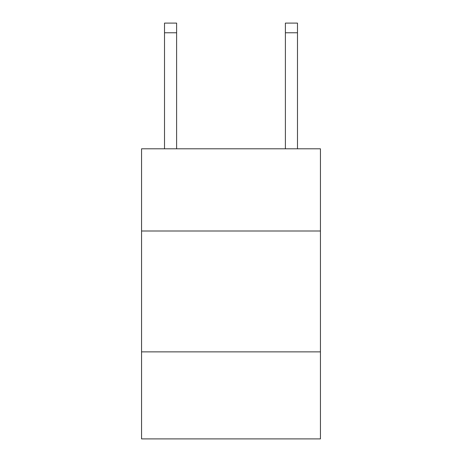 <?xml version="1.0" encoding="UTF-8"?>
<svg xmlns="http://www.w3.org/2000/svg" width="462" height="462" viewBox="0 0 462 462"><rect width="100%" height="100%" fill="white"/><g stroke="black" fill="none" stroke-linecap="round" stroke-linejoin="round"><path stroke-width="0.69" d="M320.443 231L320.443 148.804L141.557 148.804L141.557 231L320.443 231L320.443 438.9L141.557 438.9L141.557 231M320.443 351.871L141.557 351.871M176.605 148.804L176.605 32.767L164.518 32.767L164.518 23.1L176.605 23.1L176.605 32.767M164.518 148.804L164.518 32.767M297.482 148.804L297.482 23.1L285.395 23.1L285.395 148.804M285.395 32.767L297.482 32.767"/></g></svg>
